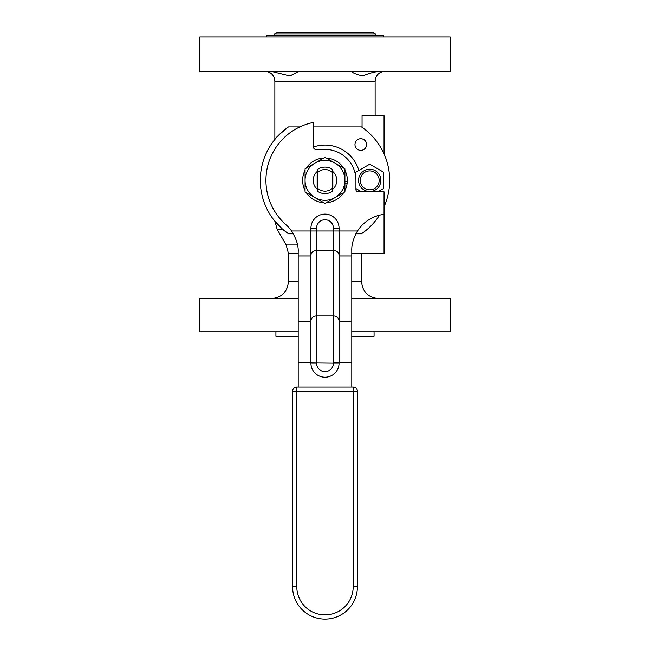 <?xml version="1.0" encoding="UTF-8"?>
<svg xmlns="http://www.w3.org/2000/svg" width="650" height="650" viewBox="0 0 650 650"><rect width="100%" height="100%" fill="white"/><g stroke="black" fill="none" stroke-linecap="round" stroke-linejoin="round"><path stroke-width="0.97" d="M354.981 144.552A5.809 5.809 0 0 1 363.699 139.514A5.809 5.809 0 0 1 363.699 149.589A5.809 5.809 0 0 1 354.981 144.552M358.865 190.231A35.279 35.279 0 0 1 358.353 191.839M313.511 146.998A35.279 35.279 0 0 1 358.865 170.471M298.911 71.313L289.933 75.944L270.993 71.313M379.007 71.313C373.116 72.174 367.746 73.718 362.887 75.944C357.305 74.799 353.373 73.255 351.089 71.313L351.114 71.313M218.961 71.313L199.851 71.313L199.851 37.001L450.149 37.001L450.149 71.313L218.961 71.313M384.061 153.969L384.061 115.659L362.066 115.659L362.066 127.335M351.788 253.476L384.061 253.476L384.061 214.338A36.562 36.562 0 0 0 357.533 230.969L339.064 230.969L339.064 228.158A14.064 14.064 0 0 0 325 214.102A14.064 14.064 0 0 0 310.936 228.158L310.936 363.155A14.064 14.064 0 0 0 325 377.219A14.064 14.064 0 0 0 339.064 363.155L339.064 230.969L339.064 255.954L351.788 255.954L351.788 250.648C351.52 244.668 353.438 238.111 357.533 230.969M299.845 126.912L288.543 126.912A64.683 64.683 0 0 0 288.543 233.789L293.361 233.789M355.908 233.789L361.457 233.789A64.683 64.683 0 0 0 379.519 215.166M384.061 206.732A64.683 64.683 0 0 0 361.457 126.912L313.511 126.912M384.979 71.313C378.999 71.898 375.716 75.181 375.131 81.153L274.869 81.153L274.869 139.474C275.21 138.222 279.565 134.176 287.934 127.335M288.543 233.789L282.669 229.263L274.877 221.236M374.075 331.744L374.075 336.245L351.788 336.245M298.212 336.245L275.925 336.245L275.925 331.744M274.584 33.881L375.416 33.881L373.019 32.5L276.981 32.5L274.584 33.881L274.584 35.311M383.638 37.001L383.638 35.311L266.362 35.311L266.362 37.001M351.788 331.744L450.149 331.744L450.149 298.553L351.788 298.553M298.212 298.553L199.851 298.553L199.851 331.744L298.212 331.744M332.735 172.827L332.735 169.618A13.228 13.228 0 0 0 317.265 169.618L317.265 191.076A13.228 13.228 0 0 0 332.735 191.076L332.735 172.827A10.79 10.79 0 0 0 317.265 172.827M317.265 187.874A10.79 10.79 0 0 0 332.735 187.874M310.936 230.969L291.574 230.969C296.351 238.696 298.561 245.7 298.212 251.972L298.212 255.954L310.936 255.954L310.936 230.969L316.566 230.969L316.566 228.158A8.434 8.434 0 0 1 325 219.724A8.434 8.434 0 0 1 333.434 228.158L333.434 250.347A5.622 5.094 0 0 1 339.064 255.442M310.936 255.442A5.622 5.094 0 0 1 316.566 250.347L333.434 250.347L333.434 315.9A5.622 5.094 0 0 1 339.064 321.002L339.064 321.506L351.788 321.506L351.788 255.954M298.212 255.954L298.212 387.059M351.788 387.059L351.788 321.506M332.857 171.567L332.857 189.134M317.143 189.134L317.143 171.567M291.574 230.969A36.562 36.562 0 0 0 285.87 224.591A59.061 59.061 0 0 1 313.511 122.419L313.511 147.16A2.251 2.251 0 0 0 315.762 149.411L325 149.411A30.94 30.94 0 0 1 355.94 180.351L355.94 189.589A2.251 2.251 0 0 0 358.183 191.839L384.061 191.839L384.061 214.338M357.411 586.674L357.411 391.284A4.217 4.217 0 0 0 353.194 387.059L296.806 387.059A4.217 4.217 0 0 0 292.589 391.284L292.589 586.674A32.411 32.411 0 0 0 325 619.084A32.411 32.411 0 0 0 357.411 586.674A32.411 32.411 0 0 1 325 619.084A32.411 32.411 0 0 1 292.589 586.674L296.806 586.674L296.806 391.284L292.589 391.284A4.217 4.217 0 0 1 296.806 387.059L296.806 391.284L353.194 391.284L353.194 586.674L357.411 586.674M344.923 181.724L347.311 181.764L347.092 183.787L344.923 183.747M347.092 183.787A22.36 22.36 0 0 1 344.923 190.491M343.744 192.538A22.36 22.36 0 0 1 326.178 202.678M323.822 202.678A22.36 22.36 0 0 1 306.256 192.538M305.077 190.491A22.36 22.36 0 0 1 305.077 170.202M306.256 168.163A22.36 22.36 0 0 1 323.822 158.023M326.178 158.023A22.36 22.36 0 0 1 343.744 168.163M344.923 170.202A22.36 22.36 0 0 1 347.311 181.764M317.265 189.248A11.789 11.789 0 0 1 317.265 171.454M332.735 171.454A11.789 11.789 0 0 1 332.735 189.248M315.039 197.608L325 203.361L344.923 191.856L344.923 168.846L325 157.341L305.077 168.846L305.077 191.856L315.039 197.608A19.922 19.922 0 0 1 315.039 163.093A19.922 19.922 0 0 1 344.923 180.351A19.922 19.922 0 0 1 315.039 197.608M364.991 172.161A9.457 9.457 0 0 1 379.178 180.351A9.457 9.457 0 0 1 364.991 188.541A9.457 9.457 0 0 1 364.991 172.161M364.146 170.698A11.148 11.148 0 0 0 364.146 190.003A11.148 11.148 0 0 0 380.859 180.351A11.148 11.148 0 0 0 364.146 170.698M377.788 191.839L383.703 188.427L383.703 172.274L369.72 164.198L355.729 172.274L355.729 176.8M355.94 188.541L361.644 191.839M282.669 229.263L277.127 229.263L274.869 220.829M297.529 244.936L286.179 244.936L277.127 229.263M298.212 253.37L288.438 253.37L288.438 281.678C287.438 291.931 281.816 297.554 271.562 298.553M361.562 253.476L361.562 281.678L351.788 281.678M298.212 281.678L288.438 281.678M339.064 230.969L316.566 230.969L316.566 315.9A5.622 5.094 0 0 0 310.936 321.002M339.064 228.158L333.434 228.158M298.212 362.798L333.434 363.155A8.434 8.434 0 0 1 325 371.597A8.434 8.434 0 0 1 316.566 363.155L316.566 315.9L333.434 315.9L333.434 362.798L351.788 362.798M310.936 228.158L316.566 228.158M333.434 363.155L339.064 363.155M316.566 363.155L310.936 363.155M310.936 321.506L298.212 321.506M357.411 391.284A4.217 4.217 0 0 0 353.194 387.059L353.194 391.284L357.411 391.284M353.194 586.674A28.194 28.194 0 0 1 325 614.867A28.194 28.194 0 0 1 296.806 586.674M274.869 81.153C274.284 75.181 271.001 71.898 265.021 71.313M375.131 81.153L375.131 115.659M375.416 33.881L375.416 35.311M286.179 244.936L288.438 253.37M361.562 281.678C362.562 291.931 368.184 297.554 378.438 298.553"/></g></svg>
